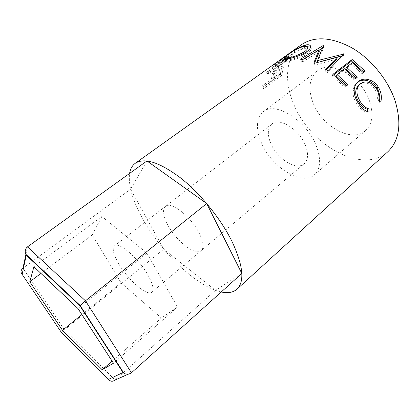 <?xml version="1.0" encoding="UTF-8"?>
<svg xmlns="http://www.w3.org/2000/svg" width="420" height="420" viewBox="0 0 420 420"><rect width="100%" height="100%" fill="white"/><g stroke="black" fill="none" stroke-linecap="round" stroke-linejoin="round"><path stroke-width="0.32" stroke-dasharray="2.1 1.58" d="M167.806 225.005C176.064 240.944 195.384 256.163 201.159 250.63C204.136 247.695 203.448 241.794 199.085 232.937C190.88 216.395 170.851 200.959 165.448 206.409C162.251 209.627 163.039 215.828 167.806 225.005C163.039 215.828 162.251 209.627 165.448 206.409C170.851 200.959 190.88 216.395 199.085 232.937C203.448 241.794 204.136 247.695 201.159 250.63C195.384 256.163 176.064 240.944 167.806 225.005M118.781 263.87C128.079 279.993 147.257 296.735 151.867 292.173C154.229 289.737 152.927 284.041 147.956 275.079C138.605 258.316 118.676 241.253 114.461 245.863C111.967 248.577 113.405 254.578 118.781 263.87M61.215 332.141L64.428 329.852L22.974 268.18L130.583 189.189L163.753 249.175L215.497 290.341L241.82 273.467M146.947 160.949L130.583 189.189M215.497 290.341L115.08 380.032L64.428 329.852L163.753 249.175M101.897 216.473L92.269 234.948L121.07 282.807L161.416 318.019L177.513 307.057L146.895 253.134L101.897 216.473L33.92 266.742M146.895 253.134L77.952 308.522M177.513 307.057L113.479 363.216M161.416 318.019L112.114 361.116M121.07 282.807L81.895 314.591M92.269 234.948L40.95 273.409M305.403 145.315C308.611 153.857 308.201 160.025 304.164 163.816C296.357 171.029 277.022 158.776 270.769 143.378C267.162 134.521 267.566 128.053 271.981 123.974C279.447 117.086 299.344 129.407 305.403 145.315M369.653 101.441C373.758 114.482 372.377 124.215 365.51 130.636C351.692 143.325 321.468 126.073 312.926 102.443C307.876 88.61 309.341 78.12 317.326 70.98C330.341 59.357 361.715 76.681 369.653 101.441M316.344 145.929C321.253 159.301 320.586 168.934 314.36 174.83C301.802 186.428 271.399 167.008 261.434 142.853C255.539 128.688 256.179 118.304 263.361 111.689C275.074 100.905 306.868 120.498 316.344 145.929M271.068 78.251L270.832 79.679L262.316 85.874L262.101 87.701L280.319 74.419L281.894 65.552C281.62 64.58 280.534 64.796 278.623 66.187C276.082 68.003 274.071 70.324 272.585 73.143L271.068 78.251L272.543 79.317L274.034 74.356C275.499 71.605 277.505 69.321 280.04 67.505C281.967 66.092 283.064 65.861 283.337 66.817L281.894 65.552M274.297 64.061L272.732 65.289L277.022 63.866L276.255 64.963L267.529 71.216L266.668 72.608L285.338 59.225L290.419 52.757L288.089 54.217C283.904 57.047 280.633 59.729 278.271 62.276L274.297 64.061L275.494 65.798L279.584 63.845C281.878 61.394 285.106 58.753 289.264 55.934L291.632 54.422L290.419 52.757M221.219 292C197.117 287.044 161.123 252.446 142.559 218.6C132.5 200.419 128.179 185.367 129.591 173.434M387.833 151.736C362.25 175.445 308.774 144.275 293.192 102.79C283.731 79.973 285.92 55.666 301.392 44.714M378.672 100.842L377.044 101.183C377.906 96.947 377.171 92.946 374.834 89.192C369.962 82.835 364.691 81.349 359.032 84.719M376.294 88.526L374.834 89.192M367.4 111.61L367.369 112.266L367.028 112.208C363.221 111.373 359.893 108.686 357.042 104.144C354.207 99.939 352.853 95.582 352.968 91.072C353.173 88.179 354.155 85.78 355.919 83.869L356.984 82.85M369.017 112.014L367.369 112.266M358.481 103.52L357.042 104.144M354.165 90.09L352.968 91.072M379.397 101.252L379.139 102.323L377.044 101.183M380.798 102.05L379.139 102.323M365.054 71.048L362.077 73.773L363.127 72.581M352.364 62.664L351.666 64.171L362.077 73.773M351.666 64.171L345.802 68.723M356.066 78.199L356.26 78.404L354.302 79.963L355.336 78.776M357.294 77.217L356.26 78.404M344.51 68.749L343.828 70.25L354.302 79.963M343.828 70.25L336.357 76.052M346.689 85.654L346.883 85.864L344.888 87.455L345.901 86.279M347.907 84.688L346.883 85.864M332.845 74.408L332.252 75.962L344.888 87.455M332.252 75.962L333.548 74.96M314.465 63.284L313.782 65.016L313.761 63.131M313.782 65.016L314.265 65.226L314.26 63.346M336.956 59.041L314.265 65.226M326.403 69.867L325.248 71.059L325.6 69.353M325.248 71.059L327.401 72.466L327.831 70.802M342.206 55.792L343.565 55.729L343.933 54.002M343.565 55.729L327.401 72.466M343.256 55.545L343.476 54.474M322.324 48.195L323.668 47.628L317.546 62.396M317.546 62.475L321.762 61.22M323.668 47.628L323.379 45.675M323.369 47.565L323.164 46.19M319.079 50.159L301.009 61.163L300.573 59.183M301.009 61.163L303.051 61.567L302.678 59.593M319.294 51.76L303.051 61.567M306.847 51.602L307.367 53.576C302.211 57.545 291.449 60.543 286.351 61.415L283.238 61.819C282.161 61.772 282.534 61.058 284.356 59.682M285.479 59.477L286.351 61.415M285.049 59.152L287.285 57.514C293.58 52.637 299.943 49.103 306.39 46.909L307.456 46.73M286.288 55.918L287.285 57.514M306.075 46.19L306.39 46.909M310.611 47.198C312.092 48.631 311.01 50.757 307.367 53.576M307.088 46.478L307.739 48.395L304.542 48.284C299.234 49.964 293.958 52.784 288.719 56.737C285.421 59.015 284.403 60.202 285.658 60.296L288.293 59.981C293.942 59.078 299.654 56.9 305.424 53.445L308.285 50.463M288.719 56.737L287.642 54.926M288.293 59.981L287.847 58.994M305.424 53.445L305.204 52.7M304.542 48.284L303.702 46.368M266.668 72.608L268.06 74.056L286.708 60.643L291.632 54.422M289.994 53.23L291.239 54.852M288.089 54.217L289.264 55.934M278.271 62.276L279.584 63.845M272.732 65.289L273.971 66.985L275.494 65.798M273.971 66.985L278.36 65.384L277.022 63.866M276.255 64.963L277.615 66.444L278.36 65.384M277.615 66.444L268.894 72.707L267.529 71.216M268.06 74.056L268.894 72.707M285.338 59.225L286.708 60.643M281.474 62.496C282.901 60.832 285.08 58.973 288.01 56.915L289.427 56.096L285.705 60.627L279.531 65.069L281.474 62.496L280.166 60.926C281.642 59.199 283.852 57.304 286.797 55.235L288.01 56.915M285.705 60.627L284.356 59.162L278.171 63.588L280.166 60.926M278.171 63.588L279.531 65.069M284.356 59.162L286.456 56.406L287.752 57.965M286.797 55.235L288.188 54.453L286.456 56.406M262.101 87.701L263.582 88.688L281.794 75.369L283.337 66.817M281.909 66.297L283.348 67.499M278.623 66.187L280.04 67.505M272.585 73.143L274.034 74.356M270.832 79.679L272.307 80.703L272.543 79.317M272.307 80.703L263.791 86.914L262.316 85.874M263.582 88.688L263.791 86.914M280.319 74.419L281.794 75.369M274.801 76.01C275.221 73.563 276.748 71.242 279.384 69.043C280.55 68.229 281.227 68.124 281.421 68.728L280.214 74.939L274.176 79.338L274.801 76.01L273.336 74.886C273.772 72.356 275.31 69.988 277.956 67.778L279.384 69.043M280.214 74.939L278.738 73.93L272.706 78.32L273.336 74.886M272.706 78.32L274.176 79.338M278.738 73.93L279.484 70.308L280.943 71.426M277.956 67.778C279.106 66.974 279.783 66.88 279.977 67.494L279.484 70.308M25.877 254.525L27.51 246.855M131.46 372.771L128.153 374.236M287.448 56.154L288.766 57.671M280.985 70.466L282.45 71.531M151.867 292.173L304.164 163.816M114.461 245.863L271.981 123.974M314.36 174.83L365.51 130.636M368.881 112.035L367.028 112.208M355.919 83.869L357.074 82.751M283.238 61.819L282.209 59.929M285.658 60.296L285.248 59.519M288.188 54.453L289.427 56.096M279.977 67.494L281.421 68.728M263.361 111.689L317.326 70.98"/><path stroke-width="0.63" d="M26.261 255.187L25.709 254.158C24.707 251.102 25.305 248.666 27.51 246.855L146.947 160.949L206.729 203.542L85.444 300.804L79.895 305.781L26.261 255.187L22.129 274.334L61.215 332.141L108.57 379.365C110.45 381.596 112.618 381.817 115.08 380.032L128.153 374.236M108.57 379.365L123.044 372.524L123.863 373.191C126.635 374.724 129.166 374.582 131.46 372.771L241.82 273.467L206.729 203.542M77.952 308.522L33.92 266.742L29.783 281.778L62.501 330.325L102.212 369.773L113.479 363.216L77.952 308.522M25.877 254.525L22.974 268.18C20.727 270.181 20.444 272.233 22.129 274.334M112.114 361.116L102.212 369.773M81.895 314.591L62.501 330.325M40.95 273.409L29.783 281.778M305.55 44.998C307.445 44.599 308.847 44.641 309.755 45.124C311.603 46.484 310.632 48.641 306.847 51.602C301.649 55.577 290.75 58.548 285.479 59.477L282.209 59.929C280.744 59.908 282.062 58.506 286.172 55.729C292.478 50.846 298.935 47.266 305.55 44.998L306.075 46.19M313.761 63.131L314.26 63.346L337.265 57.288L325.6 69.353L327.831 70.802L343.933 54.002L317.541 60.59L323.379 45.675L323.075 45.612L300.573 59.183L302.678 59.593L319.027 49.807L313.761 63.131M352.165 59.509L365.054 71.048L363.127 72.581L352.364 62.664L346.484 67.216L357.294 77.217L355.336 78.776L344.51 68.749L337.024 74.55L347.907 84.688L345.901 86.279L332.845 74.408L352.165 59.509L351.535 61.068L363.804 72.041M380.798 102.05L378.672 100.842C379.496 96.516 378.704 92.411 376.294 88.526C371.238 81.911 365.852 80.325 360.129 83.764L359.699 84.147C355.798 88.835 356.044 94.747 360.444 101.871C362.891 105.714 365.778 108.061 369.096 108.911L369.017 112.014C364.991 111.169 361.478 108.339 358.481 103.52C355.556 99.167 354.118 94.694 354.165 90.09C354.328 87.124 355.299 84.677 357.074 82.751L358.418 81.496C363.641 76.844 373.874 79.412 378.284 87.108C381.197 91.864 382.037 96.842 380.798 102.05M129.591 173.434C130.331 168.913 132.216 165.538 135.245 163.312C144.412 157.411 159.432 162.209 180.296 177.707C200.083 193.232 220.663 218.563 231.914 241.264C243.185 265.477 244.86 281.463 236.943 289.217C233.158 292.498 227.918 293.428 221.219 292M135.245 163.312L301.392 44.714C314.512 35.962 331.317 36.981 351.797 47.775C370.965 58.842 388.138 79.9 395.178 100.994C401.867 123.722 399.42 140.637 387.833 151.736L236.943 289.217M359.032 84.719L358.496 85.181C354.59 89.838 354.764 95.613 359.006 102.501C361.373 106.223 364.198 108.465 367.484 109.232L367.4 111.61M360.129 83.764L358.948 84.782M360.444 101.871L359.006 102.501M369.096 108.911L367.484 109.232M356.984 82.85L357.294 82.583C362.518 77.947 372.55 80.314 376.819 87.77C379.428 91.98 380.284 96.474 379.397 101.252M358.418 81.496L357.294 82.583M378.284 87.108L376.819 87.77M346.484 67.216L345.802 68.723L356.066 78.199M337.024 74.55L336.357 76.052L346.689 85.654M333.548 74.96L351.535 61.068M314.465 63.284L319.294 51.76L319.027 49.807M326.403 69.867L336.956 59.041L337.265 57.288M343.476 54.474L343.613 53.812M317.546 62.396L317.541 60.59M321.762 61.22L342.206 55.792M323.164 46.19L323.075 45.612M319.079 50.159L322.324 48.195M284.356 59.682L285.049 59.152M307.456 46.73L310.611 47.198M308.285 50.463L307.739 48.395M287.847 58.994L287.422 58.049C293.228 57.104 299.035 54.915 304.841 51.471C307.876 49.103 308.627 47.439 307.088 46.478L303.702 46.368C298.252 48.111 292.897 50.962 287.642 54.926C284.371 57.173 283.379 58.333 284.655 58.401L287.422 58.049M305.204 52.7L304.841 51.471M27.51 246.855L85.444 300.804L131.46 372.771M123.044 372.524L79.895 305.781M25.709 254.158L80.147 305.477M80.126 305.503L123.863 373.191M358.496 85.181L359.699 84.147M309.755 45.124L310.38 47.045M285.248 59.519L284.655 58.401"/></g></svg>
